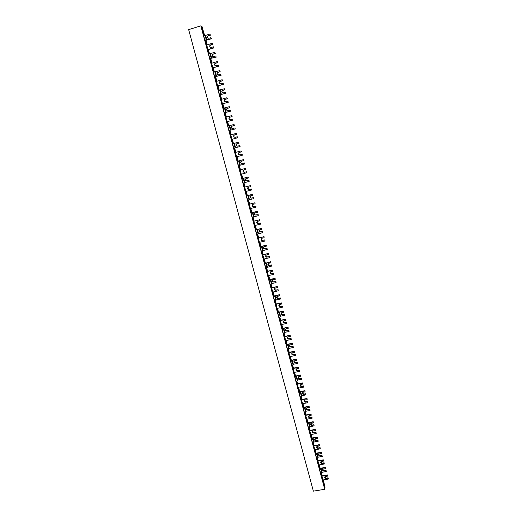 <?xml version="1.0" encoding="UTF-8"?>
<svg xmlns="http://www.w3.org/2000/svg" width="517" height="517" viewBox="0 0 517 517"><rect width="100%" height="100%" fill="white"/><g stroke="black" fill="none" stroke-linecap="round" stroke-linejoin="round"><path stroke-width="0.78" d="M210.29 35.053L210.018 34.025L210.29 35.053L208.138 35.712C207.246 36.164 207.033 36.862 207.491 37.799L208.816 38.271L210.968 37.612L211.24 38.639L204.887 40.119L233.768 148.179L237.452 161.272L243.572 159.617L243.83 160.587L241.549 161.201C240.592 161.685 240.424 162.383 241.032 163.294L242.195 163.618L244.308 163.062L244.567 164.025L238.447 165.686L324.805 488.811L324.728 489.289L313.38 491.15L188.653 29.624L200.848 25.85L324.728 489.289M210.606 47.467L210.16 47.079C209.689 46.149 209.902 45.457 210.794 44.998L212.946 44.346L212.468 43.241L206.742 44.979L209.088 53.762M212.946 44.346L212.468 43.241M215.175 53.432L214.904 52.417L215.175 53.432L213.03 54.078C212.132 54.537 211.918 55.229 212.397 56.159L213.702 56.618L215.847 55.978L216.119 56.993L209.799 58.499M215.57 65.756L215.033 65.349C214.549 64.418 214.762 63.727 215.66 63.268L217.799 62.635L217.334 61.555L211.621 63.255L213.967 72.031M217.799 62.635L217.334 61.555M220.016 71.663L219.751 70.655L220.016 71.663L217.877 72.296C216.972 72.755 216.765 73.446 217.256 74.377L218.549 74.81L220.688 74.183L220.959 75.191L214.671 76.729M220.507 83.896L219.874 83.47C219.376 82.539 219.576 81.848 220.488 81.389L222.62 80.768L222.161 79.721L216.461 81.382L218.807 90.158M222.62 80.768L222.161 79.721M224.824 89.751L224.559 88.75L224.824 89.751L222.691 90.365C221.774 90.824 221.573 91.522 222.084 92.446L223.357 92.86L225.49 92.246L225.755 93.247L219.505 94.811M225.418 101.875L224.675 101.442C224.158 100.518 224.352 99.826 225.27 99.361L227.402 98.753L226.95 97.739L221.27 99.361L223.609 108.131M227.402 98.753L226.95 97.739M229.593 107.685L229.328 106.696L229.593 107.685L227.461 108.286C226.543 108.751 226.343 109.449 226.879 110.373L228.12 110.767L230.252 110.166L230.511 111.155L224.294 112.745M230.304 119.698L229.438 119.272C228.902 118.354 229.089 117.656 230.02 117.191L232.139 116.596L231.7 115.614L226.032 117.197L228.372 125.961M232.139 116.596L231.7 115.614M234.317 125.476L234.059 124.494L234.317 125.476L232.198 126.064C231.267 126.536 231.073 127.234 231.629 128.151L232.85 128.526L234.977 127.938L235.235 128.92L229.05 130.536M235.151 137.36L234.169 136.966C233.606 136.049 233.787 135.351 234.724 134.879L236.844 134.297L236.411 133.341L230.756 134.892L233.096 143.642M236.844 134.297L236.411 133.341M239.009 143.131L238.751 142.149L239.009 143.131L236.889 143.7C235.952 144.178 235.765 144.876 236.347 145.794L237.542 146.143L239.662 145.568L239.92 146.544L233.768 148.179L238.447 165.686M241.342 151.901L239.229 152.47C238.279 152.948 238.098 153.646 238.692 154.564L239.875 154.9L241.988 154.331L242.247 155.3L242.156 154.286L240.043 154.848L238.867 154.518C238.272 153.601 238.447 152.903 239.397 152.425L241.51 151.856L241.084 150.925L235.448 152.444L237.781 161.181M241.51 151.856L241.084 150.925M243.572 159.617L243.662 160.638M245.717 168.374L245.976 169.343L245.717 168.374L240.101 169.854L242.428 178.565M248.283 178.01L248.186 176.976L248.283 178.01L246.17 178.559C245.2 179.05 245.039 179.754 245.685 180.666L246.809 180.956L248.916 180.407L249.175 181.37L243.087 183.057M250.318 185.687L250.577 186.643L250.318 185.687L244.715 187.128L247.029 195.807M252.858 195.239L252.761 194.192L252.858 195.239L250.758 195.775C249.776 196.279 249.621 196.99 250.306 197.895L251.391 198.16L253.492 197.623L253.744 198.573L247.695 200.286M254.881 202.858L255.133 203.808L254.881 202.858L249.291 204.267L251.605 212.92M257.401 212.338L257.298 211.279L257.401 212.338L255.308 212.862C254.306 213.379 254.164 214.09 254.894 214.994L258.028 214.704L258.28 215.647L252.257 217.379M259.411 219.893L259.663 220.837L259.411 219.893L253.834 221.27L256.135 229.891M261.912 229.296L261.802 228.23L261.912 229.296L259.818 229.806C258.797 230.349 258.674 231.067 259.456 231.959L262.533 231.642L262.785 232.579L256.794 234.337M263.903 236.792L264.148 237.73L263.903 236.792L258.338 238.137L260.633 246.738M266.384 246.131L266.268 245.045L266.384 246.131L264.297 246.628C263.256 247.191 263.147 247.908 263.987 248.793L266.998 248.457L267.25 249.388L261.292 251.159M268.362 253.563L268.607 254.493L268.362 253.563L262.81 254.875L265.098 263.444M270.818 262.823L270.708 261.731L270.818 262.823L268.743 263.308C267.67 263.903 267.593 264.626 268.491 265.499L271.431 265.137L271.677 266.055L265.751 267.858M272.782 270.204L273.028 271.128L272.782 270.204L267.244 271.483L269.531 280.027M275.225 279.393L275.102 278.288L275.225 279.393L273.15 279.865C272.052 280.492 272 281.229 272.976 282.075L275.832 281.687L276.078 282.599L271.839 283.562L271.47 284.124L270.178 284.421M277.17 286.715L277.409 287.633L277.17 286.715L271.651 287.963L273.926 296.48M279.594 295.834L279.471 294.716L279.594 295.834L277.526 296.293C276.401 296.958 276.375 297.702 277.442 298.516L280.195 298.109L280.44 299.013L276.214 299.957L275.858 300.571L274.572 300.855M281.526 303.098L281.765 304.009L281.526 303.098L276.02 304.313L278.282 312.804M283.93 312.145L283.801 311.021L283.93 312.145L281.862 312.598C280.712 313.308 280.718 314.052 281.881 314.834L284.524 314.401L284.77 315.305L280.55 316.217L280.214 316.889L278.928 317.167M285.843 319.357L286.082 320.256L285.843 319.357L280.35 320.54L282.612 328.999M288.228 328.334L288.098 327.196L288.228 328.334L286.172 328.773C284.99 329.542 285.035 330.292 286.308 331.016L288.822 330.576L289.061 331.468L284.861 332.36L284.537 333.077L283.251 333.349M290.134 335.488L290.367 336.386L290.134 335.488L284.654 336.645L286.909 345.078M292.499 344.4L292.363 343.249L292.499 344.4L290.444 344.826C289.236 345.66 289.32 346.409 290.709 347.069L293.087 346.623L293.326 347.508L289.132 348.374L288.822 349.143L287.549 349.408M294.386 351.502L294.619 352.387L294.386 351.502L288.919 352.626L291.168 361.028M296.739 360.343L296.596 359.179L296.739 360.343L294.69 360.756C293.449 361.667 293.585 362.404 295.084 362.986L297.32 362.546L297.553 363.425L293.372 364.272L293.081 365.092L291.808 365.345M298.606 367.387L298.839 368.266L298.606 367.387L293.158 368.485L295.394 376.861M300.939 376.163L300.797 374.993L300.939 376.163L298.897 376.57C297.643 377.552 297.818 378.289 299.433 378.761L301.521 378.347L301.754 379.226L297.585 380.047L297.307 380.913L296.034 381.165M302.8 383.155L303.033 384.028L302.8 383.155L297.365 384.221L299.595 392.571M305.114 391.86L304.972 390.684L305.114 391.86L302.994 392.274C301.825 393.308 302.044 394.025 303.653 394.426L305.689 394.032L305.922 394.904L301.76 395.705L301.495 396.617L300.228 396.862M306.956 398.801L307.188 399.667L306.956 398.801L301.534 399.841L303.757 408.165M309.256 407.448L309.108 406.259L309.256 407.448L307.008 407.887C305.993 408.953 306.258 409.651 307.796 409.981L309.825 409.6L310.058 410.459L305.902 411.241L305.657 412.204L304.39 412.437M311.085 414.337L311.312 415.196L311.085 414.337L305.676 415.345L307.893 423.643M313.367 422.912L313.212 421.71L313.367 422.912L311.008 423.397C310.142 424.476 310.439 425.148 311.906 425.42L313.935 425.052L314.162 425.905L310.019 426.661L309.786 427.669L308.526 427.902M315.183 429.75L315.409 430.603L315.183 429.75L309.786 430.726L311.997 439.004M317.444 438.261L317.289 437.052L317.444 438.261L314.989 438.797C314.258 439.877 314.588 440.523 315.984 440.743L318.007 440.387L318.233 441.234L314.103 441.97L313.884 443.024L312.623 443.243M319.248 445.047L319.474 445.893L319.248 445.047L313.864 446.003L316.068 454.249M321.49 453.499L321.335 452.278L321.49 453.499L318.957 454.088C318.343 455.154 318.705 455.774 320.036 455.955L322.052 455.606L322.278 456.446L318.155 457.164L317.949 458.256L316.695 458.476M323.28 460.233L323.506 461.074L323.28 460.233L317.916 461.158L320.113 469.378M204.163 35.343L201.746 26.296L201.333 26.089L203.834 35.447M200.848 25.85L204.887 40.119M204.926 40.268L208.752 53.865M209.831 58.621L213.631 72.134M214.697 76.826L218.478 90.249M219.525 94.882L223.279 108.221M224.313 112.796L228.042 126.051M229.057 130.562L232.766 143.732M241.924 178.695L248.186 176.976M238.621 165.64L242.098 178.649M246.531 195.937L252.761 194.192M243.261 183.012L246.706 195.891M251.1 213.043L257.298 211.279M247.863 200.241L251.275 212.998M255.637 230.013L261.802 228.23M252.432 217.334L255.812 229.975M260.135 246.855L266.268 245.045M256.968 234.291L260.31 246.816M264.601 263.56L270.708 261.731M261.46 251.12L264.775 263.521M269.034 280.136L270.042 279.445L275.102 278.288M265.925 267.812L269.208 280.098M273.428 296.59L274.424 295.847L279.471 294.716M270.352 284.382L273.603 296.551M277.791 312.908L278.766 312.119L283.801 311.021M274.74 300.816L277.965 312.869M282.12 329.109L283.077 328.269L288.098 327.196M279.102 317.128L282.288 329.07M286.418 345.182L287.045 345.046L287.355 344.296L292.363 343.249M283.426 333.31L286.586 345.143M290.677 361.131L291.304 361.002L291.601 360.2L296.596 359.179M287.717 349.376L290.851 361.092M294.91 376.958L295.53 376.835L295.814 375.982L300.797 374.993M291.976 365.312L295.078 376.925M299.11 392.668L299.731 392.545L299.996 391.647L304.972 390.684M296.202 381.132L299.278 392.636M303.272 408.256L303.893 408.139L304.145 407.196L309.108 406.259M300.396 396.83L303.44 408.223M307.408 423.733L308.029 423.617L308.268 422.622L313.212 421.71M304.558 412.404L307.576 423.701M311.512 439.088L312.132 438.978L312.358 437.938L317.289 437.052M308.694 427.869L311.68 439.056M315.59 454.333L316.204 454.223L316.417 453.138L321.335 452.278M312.791 443.218L315.758 454.301M204.551 35.227L201.966 26.399L204.344 35.292M205.624 40.08L206.916 44.921M212.739 44.262L210.587 44.914C209.695 45.367 209.482 46.065 209.947 47.002L211.266 47.461L213.418 46.814L213.889 47.913L208.177 49.638L209.262 53.71M210.529 58.44L211.796 63.203M205.436 40.106L206.742 44.979M210.341 58.466L211.621 63.255M217.599 62.57L215.46 63.203C214.555 63.662 214.348 64.354 214.833 65.291L216.132 65.737L218.271 65.097L218.743 66.17L213.043 67.856L214.141 71.979M215.389 76.645L216.642 81.331M215.208 76.678L216.461 81.382M222.426 80.723L220.287 81.35C219.382 81.809 219.176 82.5 219.68 83.431L220.959 83.857L223.092 83.237L223.551 84.277L217.864 85.925L218.982 90.107M220.21 94.701L221.444 99.309M220.035 94.74L221.27 99.361M227.215 98.734L225.082 99.342C224.165 99.807 223.964 100.498 224.488 101.429L225.742 101.83L227.874 101.229L228.327 102.237L222.653 103.846L223.783 108.079M224.998 112.616L226.207 117.146M224.817 112.654L226.032 117.197M231.959 116.603L229.832 117.197C228.908 117.663 228.714 118.354 229.257 119.278L230.492 119.66L232.618 119.072L233.057 120.054L227.402 121.624L228.546 125.909M229.742 130.381L230.931 134.84M229.567 130.426L230.756 134.892M236.67 134.323L234.55 134.905C233.613 135.376 233.425 136.074 233.994 136.992L235.203 137.354L237.322 136.772L237.755 137.722L232.114 139.26L233.27 143.597M234.447 148.004L235.623 152.392M232.114 139.26L237.581 137.748M234.272 148.049L235.448 152.444M236.786 156.761L237.956 161.136M239.125 165.511L240.095 169.834M238.951 165.556L240.101 169.854M241.426 174.139L242.596 178.514M243.766 182.882L244.703 187.089M243.591 182.921L244.715 187.128M246.034 191.38L247.204 195.756M248.367 200.111L249.272 204.202M248.192 200.157L249.291 204.267M250.603 208.487L251.773 212.862M252.929 217.211L253.808 221.186M252.761 217.25L253.834 221.27M255.133 225.457L256.303 229.832M257.46 234.175L258.313 238.033M257.292 234.214L258.338 238.137M259.631 242.292L260.801 246.674M261.957 251.003L262.778 254.752M261.789 251.042L262.81 254.875M264.097 258.998L265.266 263.379M266.417 267.703L267.211 271.341M266.249 267.741L267.244 271.483M268.523 275.574L269.693 279.955M270.843 284.266L271.606 287.801M270.675 284.305L271.651 287.963M272.911 292.027L274.088 296.409M275.231 300.707L275.968 304.138M275.063 300.745L276.02 304.313M277.274 308.345L278.443 312.727M279.594 317.024L280.298 320.346M279.419 317.057L280.35 320.54M281.597 324.54L282.773 328.928M283.917 333.207L284.596 336.425M283.743 333.245L284.654 336.645M285.895 340.613L287.064 345.001M288.208 349.272L288.861 352.387M288.034 349.311L288.919 352.626M290.153 356.568L291.323 360.95M292.46 365.215L293.094 368.227M292.292 365.248L293.158 368.485M294.38 372.395L295.55 376.777M296.687 381.035L297.288 383.95M296.519 381.068L297.365 384.221M298.574 388.105L299.744 392.487M300.881 396.733L301.456 399.551M300.713 396.765L301.534 399.841M302.742 403.693L303.912 408.075M305.043 412.314L305.592 415.041M304.875 412.346L305.676 415.345M306.872 419.171L308.042 423.552M309.172 427.779L309.702 430.409M309.004 427.811L309.786 430.726M310.976 434.526L312.145 438.907M313.276 443.127L313.774 445.66M313.108 443.159L313.864 446.003M315.047 449.771L316.217 454.152M317.341 458.366L317.819 460.802M317.18 458.392L317.916 461.158M319.086 464.899L320.256 469.281M321.38 473.488L321.839 475.834M321.219 473.514L324.986 487.621L324.702 488.423M325.51 468.622L325.355 467.394L325.51 468.622L322.912 469.262C322.401 470.308 322.782 470.903 324.056 471.052L326.065 470.709L326.292 471.549L322.181 472.241L321.988 473.385L320.734 473.591M327.287 475.304L327.507 476.138L327.287 475.304L321.936 476.202M319.629 469.462L320.243 469.358L320.443 468.228L325.355 467.394M316.863 458.45L319.797 469.436M323.099 479.918L324.883 487.24M320.902 473.566L324.863 488.397M323.293 479.886L325.051 487.214M205.876 40.19L207.123 44.863M208.383 49.58L209.469 53.652M210.768 58.518L212.002 63.139M213.243 67.798L214.348 71.921M215.621 76.697L216.843 81.272M218.071 85.867L219.189 90.048M220.436 94.734L221.644 99.251M222.859 103.788L223.99 108.021M225.218 112.616L226.407 117.094M227.603 121.573L228.753 125.857M229.955 130.362L231.138 134.788M232.314 139.209L233.471 143.545M234.653 147.959L235.823 152.341M236.986 156.709L238.156 161.071M239.326 165.453L240.47 169.738M241.633 174.087L242.79 178.43M243.966 182.824L245.077 186.992M246.234 191.329L247.385 195.646M248.567 200.06L249.646 204.112M250.803 208.435L251.947 212.726M253.13 217.159L254.183 221.095M255.333 225.406L256.477 229.677M257.66 234.123L258.681 237.949M259.831 242.247L260.969 246.493M262.158 250.952L263.147 254.668M264.29 258.952L265.421 263.179M266.617 267.651L267.58 271.257M268.717 275.529L269.842 279.736M271.044 284.221L271.974 287.717M273.112 291.982L274.23 296.163M275.432 300.668L276.337 304.054M277.474 308.3L278.585 312.468M279.787 316.979L280.666 320.262M281.797 324.502L282.902 328.644M284.111 333.168L284.964 336.354M286.088 340.574L287.187 344.697M288.402 349.233L289.223 352.316M290.347 356.523L291.446 360.627M292.661 365.176L293.456 368.156M294.574 372.356L295.666 376.434M296.881 380.997L297.656 383.879M298.774 388.067L299.854 392.125M301.075 396.694L301.818 399.486M302.936 403.661L304.015 407.693M305.237 412.282L305.954 414.97M307.066 419.132L308.138 423.152M309.366 427.746L310.058 430.344M311.169 434.493L312.236 438.487M313.464 443.095L314.136 445.602M315.241 449.738L316.301 453.713M317.535 458.333L318.181 460.744M319.28 464.867L320.34 468.829M321.574 473.456L322.194 475.776M327.351 474.91L322.001 475.808M322.938 479.95L328.282 479.059L328.062 478.225L326.053 478.561C324.805 478.425 324.418 477.837 324.883 476.803L327.507 476.138M328.282 479.059L328.121 477.824L326.117 478.16L324.695 477.101M328.062 478.225L328.121 477.824M325.29 467.782L321.18 468.48L320.979 469.61L319.726 469.824M320.979 469.61L321.988 473.385M321.18 468.48L322.181 472.241M326.065 470.709L326.292 471.549M326.13 470.321L324.12 470.657L322.692 469.585M323.345 459.852L317.987 460.776M318.924 464.932L324.288 464.014L324.062 463.174L322.052 463.516C320.747 463.355 320.372 462.741 320.934 461.687L323.506 461.074M324.288 464.014L324.127 462.786L322.117 463.135L320.689 462.043M324.062 463.174L324.127 462.786M319.319 444.678L313.942 445.635M314.879 449.803L320.256 448.853L320.036 448.006L318.013 448.362C316.65 448.168 316.301 447.528 316.973 446.455L319.474 445.893M320.256 448.853L320.101 447.638L318.084 447.993L316.65 446.869M320.036 448.006L320.101 447.638M315.254 429.394L309.87 430.377M310.807 434.558L316.197 433.582L315.971 432.729L313.948 433.097C312.52 432.852 312.203 432.193 312.998 431.113L315.409 430.603M316.197 433.582L316.049 432.38L314.026 432.742L312.585 431.585M315.971 432.729L316.049 432.38M311.163 414.001L305.76 415.009M306.704 419.197L312.113 418.201L311.88 417.342L309.851 417.717C308.352 417.419 308.074 416.734 309.011 415.655L311.312 415.196M312.113 418.201L311.964 416.999L309.935 417.381L308.494 416.179M311.88 417.342L311.964 416.999M307.04 398.484L301.624 399.518M302.574 403.725L307.99 402.698L307.764 401.832L305.728 402.22C304.151 401.858 303.912 401.147 305.004 400.093L307.188 399.667M307.99 402.698L307.848 401.509L305.812 401.896L304.364 400.656M307.764 401.832L307.848 401.509M302.891 382.851L297.456 383.918M298.406 388.138L303.841 387.078L303.608 386.205L301.573 386.606C299.925 386.167 299.731 385.443 300.984 384.428L303.033 384.028M303.841 387.078L303.699 385.902L301.663 386.302L300.215 385.01M298.703 367.102L293.262 368.194M294.212 372.427L299.66 371.342L299.427 370.463L297.262 370.889C295.705 370.359 295.55 369.623 296.797 368.679L298.839 368.266M299.66 371.342L299.517 370.172L297.359 370.599L296.034 369.241M294.483 351.23L289.029 352.355M289.985 356.601L295.446 355.483L295.207 354.597L292.9 355.043C291.452 354.423 291.349 353.68 292.57 352.807L294.619 352.387M295.446 355.483L295.31 354.326L293.003 354.772L291.821 353.35M290.237 335.242L284.764 336.393M285.727 340.651L291.2 339.501L290.961 338.616L288.512 339.062C287.181 338.364 287.116 337.614 288.312 336.813L290.367 336.386M291.2 339.501L291.065 338.357L288.615 338.803L287.581 337.336M285.953 319.125L280.466 320.307M281.429 324.579L286.922 323.403L286.683 322.505L284.098 322.944C282.877 322.188 282.851 321.438 284.02 320.702L286.082 320.256M286.922 323.403L286.786 322.265L284.208 322.705L283.31 321.186M281.642 302.884L276.136 304.099M277.106 308.384L282.605 307.176L282.366 306.271L279.665 306.691C278.547 305.89 278.56 305.146 279.697 304.461L281.765 304.009M282.605 307.176L282.482 306.051L279.781 306.471L279.012 304.914M277.293 286.521L271.774 287.762M272.743 292.066L278.262 290.825L278.017 289.914L275.212 290.308C274.191 289.475 274.23 288.738 275.341 288.098L277.409 287.633M278.262 290.825L278.14 289.714L275.335 290.108L274.689 288.505M272.911 270.029L267.379 271.302M268.349 275.613L273.881 274.346L273.635 273.428L270.74 273.803C269.796 272.944 269.868 272.213 270.947 271.606L273.028 271.128M273.881 274.346L273.764 273.241L270.869 273.616L270.346 271.968M268.491 253.408L262.946 254.713M263.922 259.043L269.467 257.737L269.221 256.813L266.242 257.162C265.376 256.283 265.467 255.56 266.526 254.984L268.607 254.493M269.467 257.737L269.351 256.645L266.378 256.994L265.971 255.288M264.038 236.65L258.481 237.994M259.463 242.337L265.021 241L264.775 240.069L261.725 240.392C260.917 239.5 261.027 238.783 262.061 238.234L264.148 237.73M265.021 241L264.911 239.92L261.867 240.243L261.583 238.479M259.553 219.77L253.983 221.147M254.965 225.496L260.536 224.132L260.29 223.189L257.175 223.493C256.426 222.594 256.555 221.883 257.569 221.354L259.663 220.837M260.536 224.132L260.432 223.06L257.324 223.363L257.169 221.535M255.036 202.754L249.446 204.163M250.428 208.532L256.018 207.13L255.766 206.18L253.666 206.703L252.6 206.457C251.895 205.553 252.044 204.848 253.039 204.331L255.133 203.808M256.018 207.13L255.915 206.07L253.821 206.6L252.755 206.354L252.735 204.454M250.474 185.603L244.877 187.044M245.859 191.426L251.462 189.991L251.21 189.035L249.104 189.571L247.998 189.293C247.333 188.388 247.494 187.684 248.47 187.18L250.577 186.643M251.462 189.991L251.365 188.944L249.265 189.487L248.16 189.209L248.289 187.244M245.879 168.309L240.269 169.789M241.258 174.184L246.874 172.717L246.615 171.754L244.509 172.303L243.365 171.999C242.738 171.082 242.906 170.384 243.869 169.893L245.976 169.343M246.874 172.717L246.777 171.683L244.67 172.239L243.526 171.928L243.817 169.912M242.247 155.3L236.612 156.806M237.755 137.722L237.322 136.772M232.876 120.06L227.215 121.631M233.057 120.054L232.618 119.072M228.139 102.217L222.465 103.833M228.327 102.237L227.874 101.229M223.363 84.239L217.67 85.887M223.551 84.277L223.092 83.237M218.542 66.111L212.836 67.798M218.743 66.17L218.271 65.097M213.683 47.835L207.963 49.561M213.889 47.913L213.418 46.814M321.27 452.653L317.147 453.377L316.94 454.462L315.68 454.682M316.94 454.462L317.949 458.256M317.147 453.377L318.155 457.164M322.052 455.606L322.278 456.446M322.117 455.225L320.107 455.58L318.672 454.469M317.218 437.414L313.089 438.151L312.863 439.192L311.602 439.418M312.863 439.192L313.884 443.024M313.089 438.151L314.103 441.97M318.007 440.387L318.233 441.234M318.078 440.025L316.061 440.381L314.62 439.243M313.134 422.053L308.992 422.816L308.759 423.811L307.492 424.043M308.759 423.811L309.786 427.669M308.992 422.816L310.019 426.661M313.935 425.052L314.162 425.905M314.006 424.703L311.984 425.077L310.543 423.895M309.024 406.582L304.868 407.37L304.623 408.314L303.356 408.553M304.623 408.314L305.657 412.204M304.868 407.37L305.902 411.241M309.825 409.6L310.058 410.459M309.909 409.27L307.88 409.651L306.432 408.43M304.881 390.994L300.72 391.802L300.455 392.7L299.181 392.946M300.455 392.7L301.495 396.617M300.72 391.802L301.76 395.705M305.689 394.032L305.922 394.904M305.773 393.721L303.744 394.116L302.296 392.849M300.707 375.284L296.532 376.118L296.254 376.971L294.981 377.223M296.254 376.971L297.307 380.913M296.532 376.118L297.585 380.047M301.521 378.347L301.754 379.226M301.611 378.05L299.53 378.463L298.128 377.139M296.5 359.457L292.318 360.31L292.021 361.112L290.741 361.377M292.021 361.112L293.081 365.092M292.318 360.31L293.372 364.272M297.32 362.546L297.553 363.425M297.417 362.268L295.188 362.701L293.927 361.312M292.26 343.508L288.066 344.387L287.756 345.143L286.476 345.408M287.756 345.143L288.822 349.143M288.066 344.387L289.132 348.374M293.087 346.623L293.326 347.508M293.191 346.358L290.812 346.804L289.701 345.356M287.995 327.442L283.788 328.334L283.458 329.045L282.179 329.316M283.458 329.045L284.537 333.077M283.788 328.334L284.861 332.36M288.822 330.576L289.061 331.468M288.932 330.331L286.418 330.77L285.449 329.277M283.691 311.247L279.471 312.165L279.128 312.817L277.842 313.102M279.128 312.817L280.214 316.889M279.471 312.165L280.55 316.217M284.524 314.401L284.77 315.305M284.641 314.174L281.998 314.607L281.164 313.069M279.348 294.923L275.122 295.866L274.766 296.474L273.474 296.758M274.766 296.474L275.858 300.571M275.122 295.866L276.214 299.957M280.195 298.109L280.44 299.013M280.317 297.895L277.558 298.309L276.853 296.726M274.979 278.476L269.073 280.292M270.365 279.994L271.47 284.124M270.74 279.445L271.839 283.562M275.832 281.687L276.078 282.599M275.955 281.494L273.105 281.881L272.517 280.253M270.572 261.899L264.639 263.696M265.932 263.392L267.043 267.554M266.326 262.894L267.431 267.043M271.431 265.137L271.677 266.055M271.561 264.962L268.627 265.324L268.161 263.644M266.132 245.194L260.167 246.964M261.466 246.654L262.584 250.855M261.873 246.215L262.991 250.396M266.998 248.457L267.25 249.388M267.134 248.302L264.122 248.638L263.78 246.9M261.66 228.359L255.663 230.11M256.962 229.787L258.093 234.02M257.388 229.406L258.513 233.619M262.533 231.642L262.785 232.579M262.675 231.506L259.599 231.823L259.379 230.026M257.149 211.388L251.12 213.114M252.425 212.791L253.563 217.05M252.865 212.461L254.002 216.707M258.028 214.704L258.28 215.647M258.177 214.587L256.083 215.104L255.043 214.872L254.952 213.01M252.606 194.289L246.544 195.988M247.856 195.652L249 199.95M248.309 195.381L249.452 199.665M253.492 197.623L253.744 198.573M253.647 197.526L251.546 198.056L250.461 197.798L250.512 195.865M248.024 177.047L241.93 178.727M243.242 178.384L244.399 182.714M243.72 178.165L244.871 182.482M248.916 180.407L249.175 181.37M249.078 180.33L246.971 180.879L245.846 180.588L246.053 178.591M243.404 159.669L237.277 161.323M238.595 160.974L239.759 165.337M239.087 160.819L240.25 165.169M244.308 163.062L244.567 164.025M244.47 163.004L242.363 163.559L241.2 163.243C240.618 162.409 240.741 161.731 241.575 161.194M238.751 142.149L232.592 143.784M233.91 143.422L235.086 147.823M234.421 143.325L235.59 147.713M239.662 145.568L239.92 146.544M237.568 146.137L236.521 145.755C235.946 144.838 236.127 144.146 237.064 143.668L239.184 143.093M233.942 148.14L240.088 146.505M234.059 124.494L227.868 126.096M229.186 125.734L230.375 130.168M229.716 125.696L230.899 130.116M234.977 127.938L235.235 128.92M232.734 128.552L231.81 128.138C231.254 127.214 231.448 126.523 232.379 126.051L234.498 125.469M229.231 130.517L235.409 128.907M229.328 106.696L223.098 108.273M224.43 107.898L225.619 112.37M224.979 107.924L226.168 112.383M230.252 110.166L230.511 111.155M227.861 110.806L227.06 110.373C226.53 109.455 226.73 108.757 227.648 108.299L229.774 107.698M224.488 112.745L230.698 111.161M224.559 88.75L218.297 90.301M219.628 89.919L220.83 94.43M220.197 90.003L221.392 94.501M225.49 92.246L225.755 93.247M222.963 92.905L222.278 92.472C221.767 91.548 221.967 90.856 222.885 90.391L225.018 89.777M219.699 94.831L225.942 93.273M219.751 70.655L213.456 72.186M214.788 71.792L216.003 76.335M215.376 71.941L216.584 76.471M220.688 74.183L220.959 75.191M218.038 74.849L217.457 74.429C216.966 73.498 217.172 72.807 218.077 72.348L220.216 71.721M214.872 76.775L221.153 75.243M214.904 52.417L208.577 53.917M209.908 53.516L211.136 58.098M210.516 53.736L211.737 58.298M215.847 55.978L216.119 56.993M213.088 56.631L212.603 56.237C212.125 55.3 212.338 54.608 213.23 54.149L215.376 53.509M210.012 58.57L216.319 57.064M210.018 34.025L205.617 35.376L203.653 35.499M204.99 35.091L206.225 39.712M205.617 35.376L206.845 39.977M210.968 37.612L211.24 38.639M208.112 38.264L207.705 37.896C207.246 36.959 207.459 36.261 208.351 35.809L210.497 35.15M205.107 40.21L206.205 40.332L211.453 38.73M326.053 478.561L326.117 478.16M324.056 471.052L324.12 470.657M322.052 463.516L322.117 463.135M320.036 455.955L320.107 455.58M318.013 448.362L318.084 447.993M315.984 440.743L316.061 440.381M313.948 433.097L314.026 432.742M311.906 425.42L311.984 425.077M309.851 417.717L309.935 417.381M307.796 409.981L307.88 409.651M305.728 402.22L305.812 401.896"/></g></svg>
